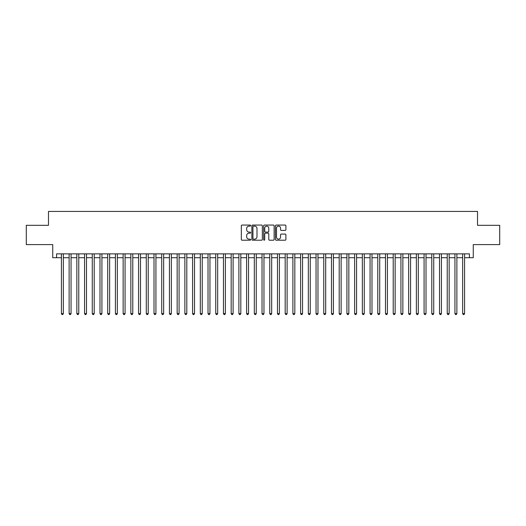 <?xml version="1.0" encoding="UTF-8"?>
<svg xmlns="http://www.w3.org/2000/svg" width="526" height="526" viewBox="0 0 526 526"><rect width="100%" height="100%" fill="white"/><g stroke="black" fill="none" stroke-linecap="round" stroke-linejoin="round"><path stroke-width="0.79" d="M250.652 225.595A0.533 0.533 0 0 0 250.126 225.062L242.078 225.062A0.756 0.756 0 0 0 241.322 225.818L241.322 239.455A0.756 0.756 0 0 0 242.078 240.211L250.126 240.211A0.533 0.533 0 0 0 250.652 239.678A0.533 0.533 0 0 0 250.126 239.152L249.081 239.152A2.426 2.426 0 0 1 246.661 236.726L246.661 235.589A2.426 2.426 0 0 1 249.081 233.169L250.126 233.169A0.533 0.533 0 0 0 250.652 232.637A0.533 0.533 0 0 0 250.126 232.104L249.081 232.104A2.426 2.426 0 0 1 246.661 229.684L246.661 228.547A2.426 2.426 0 0 1 249.081 226.121L250.126 226.121A0.533 0.533 0 0 0 250.652 225.595M285.138 230.401A0.756 0.756 0 0 0 285.894 229.645L285.894 225.818A0.756 0.756 0 0 0 285.138 225.062L276.196 225.062A0.756 0.756 0 0 0 275.44 225.818L275.44 239.455A0.756 0.756 0 0 0 276.196 240.211L285.138 240.211A0.756 0.756 0 0 0 285.894 239.455L285.894 234.833A0.756 0.756 0 0 0 285.138 234.077L281.311 234.077A0.756 0.756 0 0 0 280.555 234.833L280.555 237.121A2.025 2.025 0 0 1 278.53 239.152A2.025 2.025 0 0 1 276.498 237.121L276.498 228.146A2.025 2.025 0 0 1 278.53 226.121A2.025 2.025 0 0 1 280.555 228.146L280.555 229.645A0.756 0.756 0 0 0 281.311 230.401L285.138 230.401M56.584 257.714L56.584 253.854L469.416 253.854L469.416 257.714L473.268 257.714L473.268 244.597L499.7 244.597L499.7 225.306L477.516 225.306L477.516 211.419L48.484 211.419L48.484 225.306L26.3 225.306L26.3 244.597L52.731 244.597L52.731 257.714L61.41 257.714M262.336 225.818A0.756 0.756 0 0 0 261.58 225.062L252.644 225.062A0.756 0.756 0 0 0 251.882 225.818L251.882 239.455A0.756 0.756 0 0 0 252.644 240.211L261.58 240.211A0.756 0.756 0 0 0 262.336 239.455L262.336 225.818M264.42 225.062L273.356 225.062A0.756 0.756 0 0 1 274.118 225.818L274.118 239.455A0.756 0.756 0 0 1 273.356 240.211L269.536 240.211A0.756 0.756 0 0 1 268.773 239.455L268.773 233.925A0.756 0.756 0 0 0 268.017 233.169L265.479 233.169A0.756 0.756 0 0 0 264.723 233.925L264.723 239.678A0.533 0.533 0 0 1 264.19 240.211A0.533 0.533 0 0 1 263.664 239.678L263.664 225.818A0.756 0.756 0 0 1 264.42 225.062M63.337 257.714L69.123 257.714M71.056 257.714L76.842 257.714M78.768 257.714L84.561 257.714M86.488 257.714L92.274 257.714M94.207 257.714L99.993 257.714M101.919 257.714L107.705 257.714M109.638 257.714L115.424 257.714M117.351 257.714L123.143 257.714M125.07 257.714L130.856 257.714M132.789 257.714L138.575 257.714M140.501 257.714L146.287 257.714M148.22 257.714L154.006 257.714M155.933 257.714L161.725 257.714M163.652 257.714L169.438 257.714M171.371 257.714L177.157 257.714M179.083 257.714L184.869 257.714M186.802 257.714L192.588 257.714M194.515 257.714L200.307 257.714M202.234 257.714L208.02 257.714M209.953 257.714L215.739 257.714M217.665 257.714L223.451 257.714M225.384 257.714L231.17 257.714M233.097 257.714L238.889 257.714M240.816 257.714L246.602 257.714M248.535 257.714L254.321 257.714M256.247 257.714L262.033 257.714M263.967 257.714L269.753 257.714M271.679 257.714L277.465 257.714M279.398 257.714L285.184 257.714M287.111 257.714L292.903 257.714M294.83 257.714L300.616 257.714M302.549 257.714L308.335 257.714M310.261 257.714L316.047 257.714M317.98 257.714L323.766 257.714M325.693 257.714L331.485 257.714M333.412 257.714L339.198 257.714M341.131 257.714L346.917 257.714M348.843 257.714L354.629 257.714M356.562 257.714L362.348 257.714M364.275 257.714L370.067 257.714M371.994 257.714L377.78 257.714M379.713 257.714L385.499 257.714M387.425 257.714L393.211 257.714M395.144 257.714L400.93 257.714M402.857 257.714L408.649 257.714M410.576 257.714L416.362 257.714M418.295 257.714L424.081 257.714M426.007 257.714L431.793 257.714M433.726 257.714L439.512 257.714M441.439 257.714L447.232 257.714M449.158 257.714L454.944 257.714M456.877 257.714L462.663 257.714M464.589 257.714L469.416 257.714M253.473 226.121A0.533 0.533 0 0 0 252.947 226.653L252.947 238.62A0.533 0.533 0 0 0 253.473 239.152L254.571 239.152A2.426 2.426 0 0 0 256.997 236.726L256.997 228.547A2.426 2.426 0 0 0 254.571 226.121L253.473 226.121M268.773 228.185A2.025 2.025 0 0 0 266.748 226.16A2.025 2.025 0 0 0 264.723 228.185L264.723 231.348A0.756 0.756 0 0 0 265.479 232.104L268.017 232.104A0.756 0.756 0 0 0 268.773 231.348L268.773 228.185M63.337 253.854L63.337 313.581L61.41 313.581L61.41 253.854M63.337 313.581L62.758 314.581L61.989 314.581L61.41 313.581M71.056 253.854L71.056 313.581L69.123 313.581L69.123 253.854M71.056 313.581L70.477 314.581L69.702 314.581L69.123 313.581M78.768 253.854L78.768 313.581L76.842 313.581L76.842 253.854M78.768 313.581L78.19 314.581L77.421 314.581L76.842 313.581M86.488 253.854L86.488 313.581L84.561 313.581L84.561 253.854M86.488 313.581L85.909 314.581L85.14 314.581L84.561 313.581M94.207 253.854L94.207 313.581L92.274 313.581L92.274 253.854M94.207 313.581L93.628 314.581L92.852 314.581L92.274 313.581M101.919 253.854L101.919 313.581L99.993 313.581L99.993 253.854M101.919 313.581L101.34 314.581L100.571 314.581L99.993 313.581M109.638 253.854L109.638 313.581L107.705 313.581L107.705 253.854M109.638 313.581L109.06 314.581L108.284 314.581L107.705 313.581M117.351 253.854L117.351 313.581L115.424 313.581L115.424 253.854M117.351 313.581L116.772 314.581L116.003 314.581L115.424 313.581M125.07 253.854L125.07 313.581L123.143 313.581L123.143 253.854M125.07 313.581L124.491 314.581L123.722 314.581L123.143 313.581M132.789 253.854L132.789 313.581L130.856 313.581L130.856 253.854M132.789 313.581L132.21 314.581L131.434 314.581L130.856 313.581M140.501 253.854L140.501 313.581L138.575 313.581L138.575 253.854M140.501 313.581L139.923 314.581L139.153 314.581L138.575 313.581M148.22 253.854L148.22 313.581L146.287 313.581L146.287 253.854M148.22 313.581L147.642 314.581L146.866 314.581L146.287 313.581M155.933 253.854L155.933 313.581L154.006 313.581L154.006 253.854M155.933 313.581L155.354 314.581L154.585 314.581L154.006 313.581M163.652 253.854L163.652 313.581L161.725 313.581L161.725 253.854M163.652 313.581L163.073 314.581L162.304 314.581L161.725 313.581M171.371 253.854L171.371 313.581L169.438 313.581L169.438 253.854M171.371 313.581L170.792 314.581L170.016 314.581L169.438 313.581M179.083 253.854L179.083 313.581L177.157 313.581L177.157 253.854M179.083 313.581L178.505 314.581L177.735 314.581L177.157 313.581M186.802 253.854L186.802 313.581L184.869 313.581L184.869 253.854M186.802 313.581L186.224 314.581L185.448 314.581L184.869 313.581M194.515 253.854L194.515 313.581L192.588 313.581L192.588 253.854M194.515 313.581L193.936 314.581L193.167 314.581L192.588 313.581M202.234 253.854L202.234 313.581L200.307 313.581L200.307 253.854M202.234 313.581L201.655 314.581L200.886 314.581L200.307 313.581M209.953 253.854L209.953 313.581L208.02 313.581L208.02 253.854M209.953 313.581L209.374 314.581L208.598 314.581L208.02 313.581M217.665 253.854L217.665 313.581L215.739 313.581L215.739 253.854M217.665 313.581L217.087 314.581L216.317 314.581L215.739 313.581M225.384 253.854L225.384 313.581L223.451 313.581L223.451 253.854M225.384 313.581L224.806 314.581L224.03 314.581L223.451 313.581M233.097 253.854L233.097 313.581L231.17 313.581L231.17 253.854M233.097 313.581L232.518 314.581L231.749 314.581L231.17 313.581M240.816 253.854L240.816 313.581L238.889 313.581L238.889 253.854M240.816 313.581L240.237 314.581L239.468 314.581L238.889 313.581M248.535 253.854L248.535 313.581L246.602 313.581L246.602 253.854M248.535 313.581L247.95 314.581L247.181 314.581L246.602 313.581M256.247 253.854L256.247 313.581L254.321 313.581L254.321 253.854M256.247 313.581L255.669 314.581L254.9 314.581L254.321 313.581M263.967 253.854L263.967 313.581L262.033 313.581L262.033 253.854M263.967 313.581L263.388 314.581L262.612 314.581L262.033 313.581M271.679 253.854L271.679 313.581L269.753 313.581L269.753 253.854M271.679 313.581L271.1 314.581L270.331 314.581L269.753 313.581M279.398 253.854L279.398 313.581L277.465 313.581L277.465 253.854M279.398 313.581L278.819 314.581L278.05 314.581L277.465 313.581M287.111 253.854L287.111 313.581L285.184 313.581L285.184 253.854M287.111 313.581L286.532 314.581L285.763 314.581L285.184 313.581M294.83 253.854L294.83 313.581L292.903 313.581L292.903 253.854M294.83 313.581L294.251 314.581L293.482 314.581L292.903 313.581M302.549 253.854L302.549 313.581L300.616 313.581L300.616 253.854M302.549 313.581L301.97 314.581L301.194 314.581L300.616 313.581M310.261 253.854L310.261 313.581L308.335 313.581L308.335 253.854M310.261 313.581L309.683 314.581L308.913 314.581L308.335 313.581M317.98 253.854L317.98 313.581L316.047 313.581L316.047 253.854M317.98 313.581L317.402 314.581L316.626 314.581L316.047 313.581M325.693 253.854L325.693 313.581L323.766 313.581L323.766 253.854M325.693 313.581L325.114 314.581L324.345 314.581L323.766 313.581M333.412 253.854L333.412 313.581L331.485 313.581L331.485 253.854M333.412 313.581L332.833 314.581L332.064 314.581L331.485 313.581M341.131 253.854L341.131 313.581L339.198 313.581L339.198 253.854M341.131 313.581L340.552 314.581L339.776 314.581L339.198 313.581M348.843 253.854L348.843 313.581L346.917 313.581L346.917 253.854M348.843 313.581L348.265 314.581L347.495 314.581L346.917 313.581M356.562 253.854L356.562 313.581L354.629 313.581L354.629 253.854M356.562 313.581L355.984 314.581L355.208 314.581L354.629 313.581M364.275 253.854L364.275 313.581L362.348 313.581L362.348 253.854M364.275 313.581L363.696 314.581L362.927 314.581L362.348 313.581M371.994 253.854L371.994 313.581L370.067 313.581L370.067 253.854M371.994 313.581L371.415 314.581L370.646 314.581L370.067 313.581M379.713 253.854L379.713 313.581L377.78 313.581L377.78 253.854M379.713 313.581L379.134 314.581L378.358 314.581L377.78 313.581M387.425 253.854L387.425 313.581L385.499 313.581L385.499 253.854M387.425 313.581L386.847 314.581L386.077 314.581L385.499 313.581M395.144 253.854L395.144 313.581L393.211 313.581L393.211 253.854M395.144 313.581L394.566 314.581L393.79 314.581L393.211 313.581M402.857 253.854L402.857 313.581L400.93 313.581L400.93 253.854M402.857 313.581L402.278 314.581L401.509 314.581L400.93 313.581M410.576 253.854L410.576 313.581L408.649 313.581L408.649 253.854M410.576 313.581L409.997 314.581L409.228 314.581L408.649 313.581M418.295 253.854L418.295 313.581L416.362 313.581L416.362 253.854M418.295 313.581L417.716 314.581L416.94 314.581L416.362 313.581M426.007 253.854L426.007 313.581L424.081 313.581L424.081 253.854M426.007 313.581L425.429 314.581L424.66 314.581L424.081 313.581M433.726 253.854L433.726 313.581L431.793 313.581L431.793 253.854M433.726 313.581L433.148 314.581L432.372 314.581L431.793 313.581M441.439 253.854L441.439 313.581L439.512 313.581L439.512 253.854M441.439 313.581L440.86 314.581L440.091 314.581L439.512 313.581M449.158 253.854L449.158 313.581L447.232 313.581L447.232 253.854M449.158 313.581L448.579 314.581L447.81 314.581L447.232 313.581M456.877 253.854L456.877 313.581L454.944 313.581L454.944 253.854M456.877 313.581L456.298 314.581L455.523 314.581L454.944 313.581M464.589 253.854L464.589 313.581L462.663 313.581L462.663 253.854M464.589 313.581L464.011 314.581L463.242 314.581L462.663 313.581"/></g></svg>
